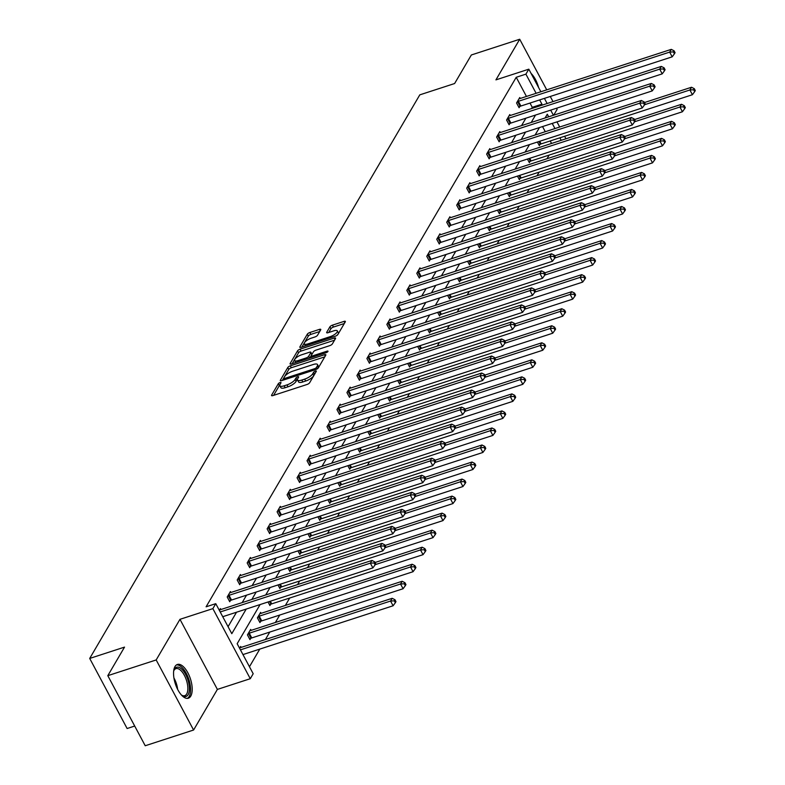 <?xml version="1.0" encoding="UTF-8"?>
<svg xmlns="http://www.w3.org/2000/svg" width="785" height="785" viewBox="0 0 785 785"><rect width="100%" height="100%" fill="white"/><g stroke="black" fill="none" stroke-linecap="round" stroke-linejoin="round"><path stroke-width="1.18" d="M280.059 382.56A1.56 0.52 -28.1 0 0 278.292 383.747L271.62 395.13A2.237 0.736 -28.1 0 0 271.551 395.571A2.237 0.736 -28.1 0 0 272.886 395.591L307.072 384.473A2.237 0.736 -28.1 0 0 309.604 382.786L316.276 371.393A1.56 0.52 -28.1 0 0 316.326 371.089A1.56 0.52 -28.1 0 0 315.384 371.079A1.56 0.52 -28.1 0 0 313.617 372.257L312.754 373.729A7.143 2.365 -28.1 0 1 304.668 379.135L301.813 380.068A7.143 2.365 -28.1 0 1 297.525 379.999A7.143 2.365 -28.1 0 1 297.75 378.615L298.614 377.134A1.56 0.52 -28.1 0 0 298.663 376.829A1.56 0.52 -28.1 0 0 297.721 376.82A1.56 0.52 -28.1 0 0 295.955 377.997L295.091 379.479A7.143 2.365 -28.1 0 1 287.006 384.885L284.15 385.808A7.143 2.365 -28.1 0 1 279.862 385.739A7.143 2.365 -28.1 0 1 280.088 384.356L280.951 382.884A1.56 0.52 -28.1 0 0 281.001 382.58A1.56 0.52 -28.1 0 0 280.059 382.56M279.774 385.141A1.56 0.52 -28.1 0 0 279.303 385.641L273.612 395.355M314.775 373.964A1.56 0.52 -28.1 0 0 314.628 374.151L313.764 375.632L312.754 373.729M297.436 379.4A1.56 0.52 -28.1 0 0 296.965 379.891L296.102 381.373L295.091 379.479M190.765 696.109A17.741 7.938 -108 0 1 188.371 698.208A17.741 7.938 -108 0 1 176.497 686.924A17.741 7.938 -108 0 1 174.996 666.563A17.741 7.938 -108 0 1 177.39 664.463A17.741 7.938 -108 0 1 189.263 675.748A17.741 7.938 -108 0 1 190.765 696.109M193.591 730.021L145.225 745.75L107.8 675.669L156.176 659.949L193.591 730.021L217.386 689.407L250.278 678.711L212.863 608.63L215.767 603.665L231.801 633.681L246.215 609.072M553.71 115.169L557.134 109.331L556.545 108.222M553.003 101.608L550.265 96.476M546.733 89.853L519.709 39.25L495.924 79.874L528.815 69.178L540.865 91.766M107.8 675.669L124.53 647.115L89.706 658.438L419.789 94.857L454.613 83.534L471.343 54.979L519.709 39.25M531.092 73.447A17.741 7.938 -108 0 1 538.549 87.42M320.702 329.847A2.237 0.736 -28.1 0 0 320.771 329.406A2.237 0.736 -28.1 0 0 319.426 329.386L309.839 332.506A2.237 0.736 -28.1 0 0 307.308 334.194L299.899 346.842A2.237 0.736 -28.1 0 0 299.831 347.274A2.237 0.736 -28.1 0 0 301.175 347.294L335.362 336.186A2.237 0.736 -28.1 0 0 337.884 334.498L345.292 321.85A2.237 0.736 -28.1 0 0 345.361 321.418A2.237 0.736 -28.1 0 0 344.016 321.389L332.438 325.157A2.237 0.736 -28.1 0 0 329.906 326.845L326.737 332.261A2.237 0.736 -28.1 0 0 326.668 332.693A2.237 0.736 -28.1 0 0 328.012 332.712L333.753 330.848A5.976 1.972 -28.1 0 1 337.344 330.907A5.976 1.972 -28.1 0 1 330.397 336.579L307.887 343.899A5.976 1.972 -28.1 0 1 304.305 343.85A5.976 1.972 -28.1 0 1 311.252 338.168L315.001 336.942A2.237 0.736 -28.1 0 0 317.533 335.254L320.702 329.847M217.386 689.407L179.971 619.326L156.176 659.949M179.971 619.326L212.863 608.63M526.45 96.447L516.226 77.293L206.092 606.805L215.767 603.665M516.226 77.293L525.901 74.143L528.815 69.178M290.313 365.839A2.237 0.736 -28.1 0 0 287.781 367.527L280.373 380.175A2.237 0.736 -28.1 0 0 280.304 380.617A2.237 0.736 -28.1 0 0 281.648 380.637L315.835 369.519A2.237 0.736 -28.1 0 0 318.357 367.831L325.765 355.183A2.237 0.736 -28.1 0 0 325.844 354.751A2.237 0.736 -28.1 0 0 324.499 354.732L290.313 365.839L291.323 367.733A2.237 0.736 -28.1 0 0 288.792 369.421L282.364 380.401M290.136 363.514L297.544 350.866A2.237 0.736 -28.1 0 1 300.076 349.178L334.263 338.06A2.237 0.736 -28.1 0 1 335.597 338.08A2.237 0.736 -28.1 0 1 335.529 338.512L332.359 343.928A2.237 0.736 -28.1 0 1 329.837 345.616L315.972 350.13A2.237 0.736 -28.1 0 0 313.441 351.817L311.341 355.409A2.237 0.736 -28.1 0 0 311.272 355.84A2.237 0.736 -28.1 0 0 312.607 355.86L327.041 351.17A1.56 0.52 -28.1 0 1 327.983 351.18A1.56 0.52 -28.1 0 1 326.167 352.671L291.412 363.965A2.237 0.736 -28.1 0 1 290.067 363.946A2.237 0.736 -28.1 0 1 290.136 363.514L290.47 364.132M89.706 658.438L127.121 728.519L134.706 726.046M527.432 159.07L529.335 162.632L530.052 161.416M507.473 193.139L509.377 196.701L510.093 195.485M487.514 227.208L489.428 230.77L490.134 229.554M467.566 261.277L469.469 264.849L470.186 263.623M447.607 295.346L449.511 298.918L450.227 297.692M427.658 329.415L429.562 332.987L430.278 331.761M407.7 363.494L409.603 367.056L410.32 365.839M387.741 397.563L389.654 401.125L390.361 399.908M367.792 431.632L369.696 435.194L370.412 433.977M347.834 465.701L349.737 469.273L350.453 468.046M327.885 499.77L329.788 503.342L330.505 502.115M307.926 533.839L309.83 537.411L310.546 536.184M287.967 567.908L289.871 571.48L290.587 570.253M268.019 601.987L269.922 605.549L270.639 604.332M251.141 630.365L250.641 629.423L247.442 634.888L249.964 639.618L250.68 638.401M249.453 666.75L259.776 649.116M265.399 639.52L269.755 632.082M275.378 622.485L279.735 615.047M285.357 605.451L289.714 598.013M297.554 584.609L299.684 580.979M307.534 567.575L309.663 563.944M317.513 550.54L319.642 546.909M327.492 533.506L329.622 529.875M337.471 516.471L339.601 512.831M347.441 499.437L349.58 495.796M357.42 482.402L359.55 478.762M367.4 465.368L369.529 461.727M377.379 448.333L379.508 444.693M387.358 431.299L389.488 427.658M397.338 414.264L399.467 410.624M407.307 397.22L409.436 393.589M417.286 380.185L419.416 376.555M427.266 363.151L429.395 359.52M437.245 346.116L439.374 342.486M447.224 329.082L449.354 325.451M457.194 312.047L459.323 308.417M467.173 295.013L469.302 291.372M477.152 277.978L479.282 274.338M487.132 260.944L489.261 257.303M497.111 243.909L499.24 240.269M507.081 226.875L509.21 223.234M517.06 209.84L519.189 206.2M527.039 192.796L529.168 189.165M537.018 175.761L539.148 172.131M546.998 158.727L549.127 155.096M551.551 143.459L550.216 140.947M545.281 131.703L542.543 126.571M239.592 648.282L240.661 646.457L241.162 647.399M261.12 613.33L260.61 612.388L257.411 617.854L259.943 622.583L260.659 621.367M277.998 584.953L279.902 588.514L280.618 587.298M297.947 550.874L299.85 554.445L300.567 553.219M317.905 516.805L319.809 520.377L320.525 519.15M337.854 482.736L339.758 486.308L340.474 485.081M357.813 448.667L359.716 452.229L360.433 451.012M377.771 414.598L379.675 418.16L380.391 416.943M397.72 380.529L399.624 384.091L400.34 382.874M417.679 346.45L419.582 350.022L420.299 348.795M437.628 312.381L439.541 315.953L440.248 314.726M457.586 278.312L459.49 281.884L460.206 280.657M477.545 244.243L479.449 247.805L480.165 246.588M497.494 210.174L499.397 213.736L500.114 212.519M517.452 176.105L519.356 179.667L520.072 178.45M537.401 142.026L539.315 145.598L540.021 144.381M260.1 604.558L237.158 643.72L253.192 673.736L250.278 678.711M548.676 116.808L547.292 114.208L545.084 117.976M539.462 127.572L535.105 135.01M529.482 144.607L525.126 152.045M519.513 161.641L515.146 169.079M509.534 178.676L505.177 186.114M499.554 195.71L495.198 203.148M489.575 212.745L485.218 220.192M479.596 229.779L475.239 237.227M469.626 246.814L465.26 254.261M459.647 263.848L455.29 271.296M449.668 280.893L445.311 288.33M439.688 297.927L435.332 305.365M429.709 314.962L425.352 322.399M419.739 331.996L415.373 339.434M409.76 349.031L405.403 356.468M399.781 366.065L395.424 373.503M389.802 383.1L385.445 390.537M379.822 400.134L375.465 407.572M369.853 417.169L365.486 424.606M359.873 434.203L355.517 441.651M349.894 451.238L345.537 458.685M339.915 468.272L335.558 475.72M329.935 485.307L325.579 492.754M319.966 502.351L315.599 509.789M309.987 519.385L305.63 526.823M300.007 536.42L295.651 543.858M290.028 553.454L285.671 560.892M280.049 570.489L275.692 577.927M270.079 587.523L265.713 594.961M561.226 140.309L559.891 137.807M554.956 128.563L552.218 123.422M544.407 98.38L547.145 103.512M550.678 110.135L553.415 115.267M556.957 121.881L559.695 127.013M564.631 136.266L565.965 138.768M541.179 105.455L541.935 104.169L539.668 99.921M536.126 93.307L525.901 74.143M251.838 599.475L256.195 592.037M261.807 582.441L266.174 575.003M271.787 565.406L276.143 557.968M281.766 548.372L286.123 540.934M291.745 531.337L296.102 523.899M301.725 514.303L306.081 506.855M311.694 497.268L316.061 489.82M321.673 480.234L326.03 472.786M331.653 463.199L336.009 455.751M341.632 446.165L345.989 438.717M351.611 429.12L355.968 421.682M361.581 412.086L365.947 404.648M371.56 395.051L375.917 387.613M381.539 378.017L385.896 370.579M391.519 360.982L395.875 353.544M401.498 343.948L405.855 336.51M411.468 326.913L415.834 319.475M421.447 309.879L425.804 302.441M431.426 292.844L435.783 285.397M441.405 275.81L445.762 268.362M451.385 258.775L455.742 251.328M461.354 241.741L465.721 234.293M471.334 224.696L475.69 217.259M481.313 207.662L485.67 200.224M491.292 190.627L495.649 183.19M501.272 173.593L505.628 166.155M511.241 156.558L515.608 149.121M521.22 139.524L525.577 132.086M531.2 122.489L535.556 115.052M531.504 108.595L532.259 107.309L529.993 103.07M532.259 107.309L541.935 104.169M228.062 626.685L236.54 612.212M242.163 602.625L246.519 595.177M252.132 585.59L256.499 578.143M262.111 568.556L266.468 561.108M272.091 551.521L276.448 544.074M282.07 534.477L286.427 527.039M292.049 517.443L296.406 510.005M302.019 500.408L306.385 492.97M311.998 483.374L316.355 475.936M321.978 466.339L326.334 458.901M331.957 449.305L336.314 441.867M341.936 432.27L346.293 424.832M351.906 415.236L356.272 407.798M361.885 398.201L366.242 390.753M371.864 381.167L376.221 373.719M381.844 364.132L386.2 356.684M391.823 347.098L396.18 339.65M401.802 330.053L406.159 322.615M411.772 313.019L416.128 305.581M421.751 295.984L426.108 288.546M431.73 278.95L436.087 271.512M441.71 261.915L446.066 254.477M451.689 244.881L456.046 237.443M461.659 227.846L466.015 220.408M471.638 210.812L475.995 203.374M481.617 193.777L485.974 186.33M491.596 176.743L495.953 169.295M501.576 159.708L505.933 152.261M511.545 142.674L515.912 135.226M521.525 125.639L525.881 118.192M519.798 106.495L519.081 107.722L516.559 102.982L519.758 97.526L520.259 98.468M509.818 123.53L509.102 124.756L506.58 120.017L509.779 114.561L510.279 115.503M499.849 140.564L499.132 141.791L496.601 137.051L499.8 131.595L500.3 132.537M489.869 157.599L489.153 158.825L486.621 154.086L489.82 148.63L490.321 149.572M479.89 174.633L479.174 175.86L476.642 171.12L479.841 165.664L480.351 166.606M469.911 191.668L469.195 192.894L466.673 188.155L469.872 182.699L470.372 183.641M459.932 208.712L459.215 209.929L456.693 205.189L459.892 199.733L460.393 200.675M449.962 225.746L449.246 226.963L446.714 222.233L449.913 216.768L450.413 217.71M439.983 242.781L439.266 243.998L436.735 239.268L439.934 233.802L440.434 234.744M430.003 259.815L429.287 261.032L426.755 256.302L429.954 250.837L430.465 251.779M420.024 276.85L419.308 278.067L416.786 273.337L419.975 267.871L420.485 268.813M410.045 293.884L409.328 295.101L406.807 290.372L410.005 284.906L410.506 285.848M400.075 310.919L399.359 312.145L396.827 307.406L400.026 301.95L400.527 302.882M390.096 327.953L389.38 329.18L386.848 324.44L390.047 318.985L390.547 319.927M380.117 344.988L379.4 346.214L376.869 341.475L380.068 336.019L380.578 336.961M370.137 362.022L369.421 363.249L366.899 358.51L370.088 353.054L370.599 353.996M360.158 379.057L359.442 380.283L356.92 375.544L360.119 370.088L360.619 371.03M350.188 396.091L349.472 397.318L346.941 392.578L350.139 387.123L350.64 388.065M340.209 413.126L339.493 414.352L336.961 409.613L340.16 404.157L340.661 405.099M330.23 430.17L329.514 431.387L326.982 426.657L330.181 421.192L330.681 422.134M320.251 447.205L319.534 448.421L317.012 443.692L320.201 438.226L320.712 439.168M310.271 464.239L309.555 465.456L307.033 460.726L310.232 455.261L310.732 456.203M300.302 481.274L299.585 482.49L297.054 477.761L300.253 472.295L300.753 473.237M290.322 498.308L289.606 499.525L287.075 494.795L290.273 489.33L290.774 490.272M280.343 515.343L279.627 516.559L277.095 511.83L280.294 506.364L280.795 507.306M270.364 532.377L269.647 533.604L267.126 528.864L270.315 523.409L270.825 524.351M260.385 549.412L259.668 550.638L257.146 545.899L260.345 540.443L260.846 541.385M250.415 566.446L249.699 567.673L247.167 562.933L250.366 557.478L250.866 558.42M240.436 583.481L239.719 584.707L237.188 579.968L240.387 574.512L240.887 575.454M230.456 600.515L229.74 601.742L227.208 597.002L230.407 591.547L230.908 592.489M219.368 610.396L220.428 608.581L220.938 609.523M279.862 385.739L280.873 387.633A7.143 2.365 -28.1 0 0 285.161 387.702L284.15 385.808M296.102 381.373A7.143 2.365 -28.1 0 1 288.016 386.779L285.161 387.702M297.525 379.999L298.536 381.893A7.143 2.365 -28.1 0 0 302.824 381.961L301.813 380.068M313.764 375.632A7.143 2.365 -28.1 0 1 305.679 381.029L302.824 381.961M324.784 356.861L291.323 367.733M283.728 378.135A1.56 0.52 -28.1 0 0 283.679 378.439A1.56 0.52 -28.1 0 0 284.612 378.458L314.628 368.695A1.56 0.52 -28.1 0 0 316.394 367.517L317.307 365.967A7.143 2.365 -28.1 0 0 317.533 364.574A7.143 2.365 -28.1 0 0 313.235 364.505L292.726 371.177A7.143 2.365 -28.1 0 0 284.641 376.584L283.728 378.135M317.533 364.574L318.543 366.467A7.143 2.365 -28.1 0 1 318.317 367.861L318.19 368.057M292.128 363.73L298.555 352.759L297.544 350.866M334.547 340.19L301.087 351.072A2.237 0.736 -28.1 0 0 298.555 352.759M301.587 354.8A5.976 1.972 -28.1 0 0 294.63 360.482A5.976 1.972 -28.1 0 0 298.221 360.541L306.15 357.96A2.237 0.736 -28.1 0 0 308.682 356.272L310.781 352.681A2.237 0.736 -28.1 0 0 310.85 352.239A2.237 0.736 -28.1 0 0 309.516 352.22L301.587 354.8M294.63 360.482L295.641 362.376A5.976 1.972 -28.1 0 0 295.778 362.542M310.85 352.239L311.861 354.143A2.237 0.736 -28.1 0 1 311.792 354.575L309.79 357.989M304.305 343.85L305.316 345.743A5.976 1.972 -28.1 0 0 305.443 345.91M336.775 335.509A5.976 1.972 -28.1 0 0 338.355 332.801L337.344 330.907M344.311 323.518L333.448 327.051A2.237 0.736 -28.1 0 0 330.917 328.738L328.729 332.487M319.721 331.515L310.85 334.4A2.237 0.736 -28.1 0 0 308.319 336.088L301.891 347.068M242.957 654.582L393.099 605.775L390.567 601.045L392.166 598.307L240.867 647.497A2.276 0.756 151.9 0 1 240.19 647.654L239.945 647.684M240.436 649.852L390.567 601.045L394.325 600.829L395.336 602.723L395.974 601.624L394.963 599.73L394.325 600.829M392.166 598.307L394.963 599.73M395.336 602.723L393.099 605.775M222.734 616.706L372.875 567.898L370.343 563.159L220.202 611.966M374.102 562.943L375.112 564.837L375.75 563.748L374.739 561.854L374.102 562.943L370.343 563.159L371.943 560.431L220.634 609.621A2.276 0.756 -28.1 0 1 219.967 609.778L219.712 609.798M372.875 567.898L375.112 564.837M374.739 561.854L371.943 560.431M249.601 638.931L251.004 638.244A2.276 0.756 151.9 0 1 251.769 637.93L403.078 588.74L400.546 584.001L402.146 581.273L250.847 630.463A2.276 0.756 151.9 0 1 250.17 630.62L249.924 630.649M248.158 633.662L248.472 633.505A2.276 0.756 151.9 0 1 249.247 633.191L400.546 584.001L404.304 583.785L405.315 585.679L405.953 584.589L404.942 582.696L404.304 583.785M402.146 581.273L404.942 582.696M405.315 585.679L403.078 588.74M259.57 621.897L260.983 621.21A2.276 0.756 151.9 0 1 261.748 620.896L413.057 571.706L410.526 566.966L412.125 564.238L260.816 613.428A2.276 0.756 151.9 0 1 260.139 613.585L259.894 613.615M258.128 616.627L258.451 616.47A2.276 0.756 151.9 0 1 259.217 616.156L410.526 566.966L414.284 566.75L415.294 568.644L415.932 567.555L414.922 565.661L414.284 566.75M412.125 564.238L414.922 565.661M415.294 568.644L413.057 571.706M229.014 595.315L231.546 600.044L382.854 550.864L380.323 546.124L229.014 595.315A2.276 0.756 -28.1 0 0 228.249 595.629L227.925 595.786M384.081 545.909L385.092 547.802L385.729 546.713L384.719 544.819L384.081 545.909L380.323 546.124L381.922 543.397L230.613 592.587A2.276 0.756 -28.1 0 1 229.936 592.744L229.691 592.763M231.546 600.044A2.276 0.756 -28.1 0 0 230.78 600.358L229.367 601.045M382.854 550.864L385.092 547.802M384.719 544.819L381.922 543.397M238.993 578.28L241.525 583.01L392.824 533.82L390.302 529.09L238.993 578.28A2.276 0.756 -28.1 0 0 238.228 578.594L237.904 578.751M394.05 528.874L395.061 530.768L395.709 529.679L394.688 527.785L394.05 528.874L390.302 529.09L391.901 526.362L240.593 575.552A2.276 0.756 -28.1 0 1 239.916 575.699L239.67 575.729M241.525 583.01A2.276 0.756 -28.1 0 0 240.75 583.324L239.346 584.011M392.824 533.82L395.061 530.768M394.688 527.785L391.901 526.362M173.642 671.293A15.357 6.869 -108 0 1 173.956 670.253A15.357 6.869 -108 0 1 181.659 669.065A15.357 6.869 -108 0 1 189.401 688.278A15.357 6.869 -108 0 1 182.169 695.549A15.357 6.869 -108 0 1 181.315 694.892M181.649 695.157A14.218 6.359 72 0 0 184.76 695.677A14.218 6.359 72 0 0 187.527 684.736A14.218 6.359 72 0 0 180.668 670.321A14.218 6.359 72 0 0 175.968 668.634A14.218 6.359 72 0 0 173.75 670.881M187.311 698.385A17.633 7.889 72 0 0 190.107 684.432A17.633 7.889 72 0 0 181.708 667.171A17.633 7.889 72 0 0 176.439 664.944M269.549 604.862L270.962 604.175A2.276 0.756 151.9 0 1 271.728 603.861L423.036 554.671L420.505 549.932L422.104 547.204L375.083 562.492M375.22 564.66L420.505 549.932L424.253 549.716L425.264 551.61L425.912 550.52L424.901 548.627L424.253 549.716M422.104 547.204L424.901 548.627M425.264 551.61L423.036 554.671M248.973 561.246L251.504 565.975L402.803 516.785L400.281 512.056L248.973 561.246A2.276 0.756 -28.1 0 0 248.207 561.56L247.883 561.717M404.03 511.84L405.04 513.733L405.678 512.644L404.667 510.75L404.03 511.84L400.281 512.056L401.881 509.328L250.572 558.508A2.276 0.756 -28.1 0 1 249.895 558.665L249.65 558.694M251.504 565.975A2.276 0.756 -28.1 0 0 250.729 566.289L249.326 566.976M402.803 516.785L405.04 513.733M404.667 510.75L401.881 509.328M279.529 587.818L280.932 587.141A2.276 0.756 151.9 0 1 281.707 586.827L433.006 537.637L430.484 532.897L432.084 530.169L385.062 545.457M385.19 547.626L430.484 532.897L434.233 532.681L435.243 534.575L435.881 533.486L434.87 531.592L434.233 532.681M432.084 530.169L434.87 531.592M435.243 534.575L433.006 537.637M258.952 544.211L261.474 548.941L412.782 499.751L410.251 495.021L258.952 544.211A2.276 0.756 -28.1 0 0 258.177 544.525L257.863 544.682M414.009 494.805L415.02 496.699L415.658 495.6L414.647 493.706L414.009 494.805L410.251 495.021L411.85 492.293L260.551 541.473A2.276 0.756 -28.1 0 1 259.874 541.63L259.629 541.66M261.474 548.941A2.276 0.756 -28.1 0 0 260.708 549.255L259.305 549.942M412.782 499.751L415.02 496.699M414.647 493.706L411.85 492.293M289.508 570.783L290.911 570.106A2.276 0.756 151.9 0 1 291.677 569.792L442.985 520.602L440.454 515.863L442.053 513.135L395.032 528.423M395.169 530.591L440.454 515.863L444.212 515.647L445.223 517.541L445.86 516.452L444.85 514.558L444.212 515.647M442.053 513.135L444.85 514.558M445.223 517.541L442.985 520.602M268.931 527.177L271.453 531.906L422.762 482.716L420.23 477.986L268.931 527.177A2.276 0.756 -28.1 0 0 268.156 527.491L267.832 527.638M423.988 477.771L424.999 479.664L425.637 478.565L424.626 476.672L423.988 477.771L420.23 477.986L421.83 475.249L270.521 524.439A2.276 0.756 -28.1 0 1 269.854 524.596L269.608 524.625M271.453 531.906A2.276 0.756 -28.1 0 0 270.688 532.22L269.284 532.907M422.762 482.716L424.999 479.664M424.626 476.672L421.83 475.249M299.487 553.749L300.89 553.062A2.276 0.756 151.9 0 1 301.656 552.748L452.965 503.568L450.433 498.828L452.032 496.1L405.011 511.388M405.148 513.547L450.433 498.828L454.191 498.612L455.202 500.506L455.84 499.417L454.829 497.523L454.191 498.612M452.032 496.1L454.829 497.523M455.202 500.506L452.965 503.568M278.901 510.132L281.432 514.872L432.741 465.682L430.209 460.952L278.901 510.132A2.276 0.756 -28.1 0 0 278.135 510.446L277.811 510.603M433.968 460.736L434.978 462.63L435.616 461.531L434.605 459.637L433.968 460.736L430.209 460.952L431.809 458.214L280.5 507.404A2.276 0.756 -28.1 0 1 279.823 507.561L279.578 507.591M281.432 514.872A2.276 0.756 -28.1 0 0 280.667 515.186L279.254 515.873M432.741 465.682L434.978 462.63M434.605 459.637L431.809 458.214M309.457 536.714L310.87 536.027A2.276 0.756 151.9 0 1 311.635 535.713L462.944 486.533L460.412 481.794L462.012 479.066L414.99 494.354M415.128 496.512L460.412 481.794L464.171 481.578L465.181 483.472L465.819 482.382L464.808 480.489L464.171 481.578M462.012 479.066L464.808 480.489M465.181 483.472L462.944 486.533M288.88 493.098L291.412 497.837L442.711 448.647L440.189 443.917L288.88 493.098A2.276 0.756 -28.1 0 0 288.115 493.412L287.791 493.569M443.937 443.702L444.948 445.595L445.595 444.496L444.585 442.603L443.937 443.702L440.189 443.917L441.788 441.18L290.479 490.37A2.276 0.756 -28.1 0 1 289.802 490.527L289.557 490.556M291.412 497.837A2.276 0.756 -28.1 0 0 290.636 498.151L289.233 498.838M442.711 448.647L444.948 445.595M444.585 442.603L441.788 441.18M319.436 519.68L320.849 518.993A2.276 0.756 151.9 0 1 321.614 518.679L472.923 469.489L470.392 464.759L471.991 462.031L424.97 477.319M425.107 479.478L470.392 464.759L474.14 464.543L475.151 466.437L475.798 465.348L474.788 463.454L474.14 464.543M471.991 462.031L474.788 463.454M475.151 466.437L472.923 469.489M298.859 476.063L301.391 480.803L452.69 431.613L450.168 426.873L298.859 476.063A2.276 0.756 -28.1 0 0 298.094 476.377L297.77 476.534M453.916 426.657L454.927 428.551L455.565 427.462L454.554 425.568L453.916 426.657L450.168 426.873L451.767 424.145L300.459 473.335A2.276 0.756 -28.1 0 1 299.782 473.492L299.536 473.522M301.391 480.803A2.276 0.756 -28.1 0 0 300.616 481.117L299.213 481.804M452.69 431.613L454.927 428.551M454.554 425.568L451.767 424.145M329.415 502.645L330.819 501.958A2.276 0.756 151.9 0 1 331.594 501.644L482.893 452.454L480.371 447.725L481.97 444.997L434.949 460.275M435.076 462.443L480.371 447.725L484.119 447.509L485.13 449.403L485.768 448.313L484.757 446.41L484.119 447.509M481.97 444.997L484.757 446.41M485.13 449.403L482.893 452.454M339.395 485.611L340.798 484.924A2.276 0.756 151.9 0 1 341.573 484.61L492.872 435.42L490.35 430.69L491.94 427.962L444.918 443.24M445.056 445.409L490.35 430.69L494.099 430.474L495.109 432.368L495.747 431.269L494.736 429.375L494.099 430.474M491.94 427.962L494.736 429.375M495.109 432.368L492.872 435.42M349.374 468.576L350.777 467.889A2.276 0.756 151.9 0 1 351.543 467.575L502.851 418.385L500.32 413.656L501.919 410.918L454.898 426.206M455.035 428.374L500.32 413.656L504.078 413.44L505.089 415.334L505.726 414.235L504.716 412.341L504.078 413.44M501.919 410.918L504.716 412.341M505.089 415.334L502.851 418.385M359.344 451.542L360.757 450.855A2.276 0.756 151.9 0 1 361.522 450.541L512.831 401.351L510.299 396.621L511.898 393.884L464.877 409.171M465.014 411.34L510.299 396.621L514.057 396.405L515.068 398.299L515.706 397.2L514.695 395.306L514.057 396.405M511.898 393.884L514.695 395.306M515.068 398.299L512.831 401.351M369.323 434.507L370.736 433.82A2.276 0.756 151.9 0 1 371.501 433.506L522.81 384.316L520.278 379.587L521.878 376.849L474.856 392.137M474.994 394.305L520.278 379.587L524.027 379.361L525.047 381.255L525.685 380.166L524.674 378.272L524.027 379.361M521.878 376.849L524.674 378.272M525.047 381.255L522.81 384.316M379.302 417.473L380.705 416.786A2.276 0.756 151.9 0 1 381.481 416.472L532.779 367.282L530.258 362.542L531.857 359.815L484.836 375.102M484.963 377.271L530.258 362.542L534.006 362.327L535.017 364.22L535.655 363.131L534.644 361.237L534.006 362.327M531.857 359.815L534.644 361.237M535.017 364.22L532.779 367.282M389.281 400.438L390.685 399.751A2.276 0.756 151.9 0 1 391.46 399.437L542.759 350.247L540.237 345.508L541.827 342.78L494.805 358.068M494.942 360.236L540.237 345.508L543.985 345.292L544.996 347.186L545.634 346.097L544.623 344.203L543.985 345.292M541.827 342.78L544.623 344.203M544.996 347.186L542.759 350.247M399.261 383.404L400.664 382.717A2.276 0.756 151.9 0 1 401.429 382.403L552.738 333.213L550.207 328.473L551.806 325.746L504.784 341.033M504.922 343.202L550.207 328.473L553.965 328.258L554.975 330.151L555.613 329.062L554.602 327.168L553.965 328.258M551.806 325.746L554.602 327.168M554.975 330.151L552.738 333.213M409.23 366.359L410.643 365.682A2.276 0.756 151.9 0 1 411.409 365.368L562.717 316.178L560.186 311.439L561.785 308.711L514.764 323.999M514.901 326.167L560.186 311.439L563.944 311.223L564.955 313.117L565.592 312.028L564.582 310.134L563.944 311.223M561.785 308.711L564.582 310.134M564.955 313.117L562.717 316.178M419.21 349.325L420.623 348.638A2.276 0.756 151.9 0 1 421.388 348.334L572.697 299.144L570.165 294.404L571.765 291.677L524.743 306.964M524.88 309.133L570.165 294.404L573.913 294.189L574.934 296.082L575.572 294.993L574.561 293.099L573.913 294.189M571.765 291.677L574.561 293.099M574.934 296.082L572.697 299.144M308.839 459.029L311.36 463.768L462.669 414.578L460.138 409.839L308.839 459.029A2.276 0.756 -28.1 0 0 308.063 459.343L307.749 459.5M463.896 409.623L464.906 411.517L465.544 410.427L464.534 408.534L463.896 409.623L460.138 409.839L461.737 407.111L310.438 456.301A2.276 0.756 -28.1 0 1 309.761 456.458L309.516 456.487M311.36 463.768A2.276 0.756 -28.1 0 0 310.595 464.082L309.192 464.769M462.669 414.578L464.906 411.517M464.534 408.534L461.737 407.111M318.818 441.994L321.34 446.734L472.649 397.544L470.117 392.804L318.818 441.994A2.276 0.756 -28.1 0 0 318.043 442.308L317.719 442.465M473.875 392.588L474.886 394.482L475.524 393.393L474.513 391.499L473.875 392.588L470.117 392.804L471.716 390.076L320.417 439.266A2.276 0.756 -28.1 0 1 319.74 439.423L319.495 439.453M321.34 446.734A2.276 0.756 -28.1 0 0 320.574 447.048L319.171 447.735M472.649 397.544L474.886 394.482M474.513 391.499L471.716 390.076M328.787 424.96L331.319 429.699L482.628 380.509L480.096 375.77L328.787 424.96A2.276 0.756 -28.1 0 0 328.022 425.274L327.698 425.431M483.854 375.554L484.865 377.448L485.503 376.358L484.492 374.465L483.854 375.554L480.096 375.77L481.696 373.042L330.387 422.232A2.276 0.756 -28.1 0 1 329.71 422.389L329.464 422.418M331.319 429.699A2.276 0.756 -28.1 0 0 330.554 430.013L329.141 430.69M482.628 380.509L484.865 377.448M484.492 374.465L481.696 373.042M338.767 407.925L341.298 412.665L492.597 363.475L490.075 358.735L338.767 407.925A2.276 0.756 -28.1 0 0 338.001 408.239L337.678 408.396M493.824 358.519L494.835 360.413L495.482 359.324L494.471 357.43L493.824 358.519L490.075 358.735L491.675 356.007L340.366 405.197A2.276 0.756 -28.1 0 1 339.689 405.354L339.444 405.374M341.298 412.665A2.276 0.756 -28.1 0 0 340.533 412.979L339.12 413.656M492.597 363.475L494.835 360.413M494.471 357.43L491.675 356.007M348.746 390.891L351.278 395.62L502.577 346.44L500.055 341.701L348.746 390.891A2.276 0.756 -28.1 0 0 347.981 391.205L347.657 391.362M503.803 341.485L504.814 343.379L505.452 342.289L504.441 340.396L503.803 341.485L500.055 341.701L501.654 338.973L350.346 388.163A2.276 0.756 -28.1 0 1 349.668 388.32L349.423 388.339M351.278 395.62A2.276 0.756 -28.1 0 0 350.502 395.934L349.099 396.621M502.577 346.44L504.814 343.379M504.441 340.396L501.654 338.973M358.725 373.856L361.247 378.586L512.556 329.406L510.024 324.666L358.725 373.856A2.276 0.756 -28.1 0 0 357.95 374.17L357.636 374.327M513.783 324.45L514.793 326.344L515.431 325.255L514.42 323.361L513.783 324.45L510.024 324.666L511.624 321.938L360.325 371.128A2.276 0.756 -28.1 0 1 359.648 371.285L359.402 371.305M361.247 378.586A2.276 0.756 -28.1 0 0 360.482 378.9L359.079 379.587M512.556 329.406L514.793 326.344M514.42 323.361L511.624 321.938M368.705 356.822L371.226 361.551L522.535 312.361L520.004 307.632L368.705 356.822A2.276 0.756 -28.1 0 0 367.929 357.136L367.606 357.293M523.762 307.416L524.772 309.31L525.41 308.22L524.4 306.327L523.762 307.416L520.004 307.632L521.603 304.904L370.304 354.094A2.276 0.756 -28.1 0 1 369.627 354.241L369.382 354.271M371.226 361.551A2.276 0.756 -28.1 0 0 370.461 361.865L369.058 362.552M522.535 312.361L524.772 309.31M524.4 306.327L521.603 304.904M378.674 339.787L381.206 344.517L532.515 295.327L529.983 290.597L378.674 339.787A2.276 0.756 -28.1 0 0 377.909 340.101L377.585 340.258M533.741 290.381L534.752 292.275L535.39 291.186L534.379 289.292L533.741 290.381L529.983 290.597L531.582 287.869L380.274 337.05A2.276 0.756 -28.1 0 1 379.597 337.207L379.351 337.236M381.206 344.517A2.276 0.756 -28.1 0 0 380.44 344.831L379.027 345.518M532.515 295.327L534.752 292.275M534.379 289.292L531.582 287.869M388.653 322.753L391.185 327.482L542.494 278.292L539.962 273.563L388.653 322.753A2.276 0.756 -28.1 0 0 387.888 323.067L387.564 323.224M543.711 273.347L544.721 275.241L545.369 274.142L544.358 272.248L543.711 273.347L539.962 273.563L541.562 270.835L390.253 320.015A2.276 0.756 -28.1 0 1 389.576 320.172L389.331 320.201M391.185 327.482A2.276 0.756 -28.1 0 0 390.42 327.796L389.007 328.483M542.494 278.292L544.721 275.241M544.358 272.248L541.562 270.835M398.633 305.718L401.164 310.448L552.463 261.258L549.942 256.528L398.633 305.718A2.276 0.756 -28.1 0 0 397.867 306.022L397.544 306.179M553.69 256.312L554.701 258.206L555.338 257.107L554.328 255.213L553.69 256.312L549.942 256.528L551.541 253.79L400.232 302.981A2.276 0.756 -28.1 0 1 399.555 303.138L399.31 303.167M401.164 310.448A2.276 0.756 -28.1 0 0 400.389 310.762L398.986 311.449M552.463 261.258L554.701 258.206M554.328 255.213L551.541 253.79M429.189 332.29L430.592 331.604A2.276 0.756 151.9 0 1 431.367 331.29L582.666 282.109L580.144 277.37L581.744 274.642L534.722 289.93M534.85 292.089L580.144 277.37L583.893 277.154L584.904 279.048L585.551 277.959L584.531 276.065L583.893 277.154M581.744 274.642L584.531 276.065M584.904 279.048L582.666 282.109M408.612 288.674L411.134 293.413L562.443 244.223L559.911 239.494L408.612 288.674A2.276 0.756 -28.1 0 0 407.837 288.988L407.523 289.145M563.669 239.278L564.68 241.172L565.318 240.073L564.307 238.179L563.669 239.278L559.911 239.494L561.51 236.756L410.212 285.946A2.276 0.756 -28.1 0 1 409.534 286.103L409.289 286.132M411.134 293.413A2.276 0.756 -28.1 0 0 410.369 293.727L408.965 294.414M562.443 244.223L564.68 241.172M564.307 238.179L561.51 236.756M439.168 315.256L440.571 314.569A2.276 0.756 151.9 0 1 441.347 314.255L592.646 265.065L590.124 260.335L591.723 257.608L544.692 272.895M544.829 275.054L590.124 260.335L593.872 260.12L594.883 262.013L595.521 260.924L594.51 259.03L593.872 260.12M591.723 257.608L594.51 259.03M594.883 262.013L592.646 265.065M418.591 271.639L421.113 276.379L572.422 227.189L569.89 222.459L418.591 271.639A2.276 0.756 -28.1 0 0 417.816 271.953L417.502 272.11M573.649 222.233L574.659 224.127L575.297 223.038L574.286 221.144L573.649 222.233L569.89 222.459L571.49 219.721L420.191 268.912A2.276 0.756 -28.1 0 1 419.514 269.069L419.268 269.098M421.113 276.379A2.276 0.756 -28.1 0 0 420.348 276.693L418.945 277.38M572.422 227.189L574.659 224.127M574.286 221.144L571.49 219.721M449.148 298.221L450.551 297.535A2.276 0.756 151.9 0 1 451.316 297.221L602.625 248.031L600.093 243.301L601.693 240.573L554.671 255.861M554.809 258.02L600.093 243.301L603.851 243.085L604.862 244.979L605.5 243.89L604.489 241.996L603.851 243.085M601.693 240.573L604.489 241.996M604.862 244.979L602.625 248.031M428.561 254.605L431.093 259.344L582.401 210.154L579.87 205.415L428.561 254.605A2.276 0.756 -28.1 0 0 427.796 254.919L427.472 255.076M583.628 205.199L584.639 207.093L585.276 206.004L584.266 204.11L583.628 205.199L579.87 205.415L581.469 202.687L430.16 251.877A2.276 0.756 -28.1 0 1 429.483 252.034L429.238 252.063M431.093 259.344A2.276 0.756 -28.1 0 0 430.327 259.658L428.914 260.345M582.401 210.154L584.639 207.093M584.266 204.11L581.469 202.687M459.117 281.187L460.53 280.5A2.276 0.756 151.9 0 1 461.295 280.186L612.604 230.996L610.073 226.266L611.672 223.539L564.651 238.817M564.788 240.985L610.073 226.266L613.831 226.051L614.841 227.944L615.479 226.845L614.469 224.952L613.831 226.051M611.672 223.539L614.469 224.952M614.841 227.944L612.604 230.996M438.54 237.57L441.072 242.31L592.381 193.12L589.849 188.38L438.54 237.57A2.276 0.756 -28.1 0 0 437.775 237.884L437.451 238.041M593.597 188.164L594.608 190.058L595.256 188.969L594.245 187.075L593.597 188.164L589.849 188.38L591.448 185.652L440.14 234.843A2.276 0.756 -28.1 0 1 439.463 235L439.217 235.029M441.072 242.31A2.276 0.756 -28.1 0 0 440.307 242.624L438.893 243.311M592.381 193.12L594.608 190.058M594.245 187.075L591.448 185.652M469.096 264.152L470.509 263.466A2.276 0.756 151.9 0 1 471.275 263.152L622.583 213.962L620.052 209.232L621.651 206.494L574.63 221.782M574.767 223.951L620.052 209.232L623.8 209.016L624.821 210.91L625.459 209.811L624.448 207.917L623.8 209.016M621.651 206.494L624.448 207.917M624.821 210.91L622.583 213.962M448.52 220.536L451.051 225.275L602.35 176.085L599.828 171.346L448.52 220.536A2.276 0.756 -28.1 0 0 447.754 220.85L447.43 221.007M603.577 171.13L604.587 173.024L605.225 171.935L604.214 170.041L603.577 171.13L599.828 171.346L601.428 168.618L450.119 217.808A2.276 0.756 -28.1 0 1 449.442 217.965L449.197 217.994M451.051 225.275A2.276 0.756 -28.1 0 0 450.276 225.589L448.873 226.276M602.35 176.085L604.587 173.024M604.214 170.041L601.428 168.618M479.076 247.118L480.479 246.431A2.276 0.756 151.9 0 1 481.254 246.117L632.553 196.927L630.031 192.197L631.631 189.46L584.609 204.748M584.737 206.916L630.031 192.197L633.78 191.982L634.79 193.875L635.438 192.776L634.417 190.883L633.78 191.982M631.631 189.46L634.417 190.883M634.79 193.875L632.553 196.927M458.499 203.501L461.021 208.241L612.329 159.051L609.798 154.311L458.499 203.501A2.276 0.756 -28.1 0 0 457.724 203.815L457.41 203.972M613.556 154.095L614.567 155.989L615.205 154.9L614.194 153.006L613.556 154.095L609.798 154.311L611.397 151.583L460.098 200.774A2.276 0.756 -28.1 0 1 459.421 200.931L459.176 200.96M461.021 208.241A2.276 0.756 -28.1 0 0 460.255 208.555L458.852 209.232M612.329 159.051L614.567 155.989M614.194 153.006L611.397 151.583M489.055 230.083L490.458 229.397A2.276 0.756 151.9 0 1 491.233 229.083L642.532 179.893L640.01 175.163L641.61 172.425L594.579 187.713M594.716 189.882L640.01 175.163L643.759 174.947L644.77 176.841L645.407 175.742L644.397 173.848L643.759 174.947M641.61 172.425L644.397 173.848M644.77 176.841L642.532 179.893M468.478 186.467L471 191.206L622.309 142.016L619.777 137.277L468.478 186.467A2.276 0.756 -28.1 0 0 467.703 186.781L467.389 186.938M623.535 137.061L624.546 138.955L625.184 137.866L624.173 135.972L623.535 137.061L619.777 137.277L621.377 134.549L470.078 183.739A2.276 0.756 -28.1 0 1 469.401 183.896L469.155 183.916M471 191.206A2.276 0.756 -28.1 0 0 470.235 191.511L468.831 192.197M622.309 142.016L624.546 138.955M624.173 135.972L621.377 134.549M499.034 213.049L500.438 212.362A2.276 0.756 151.9 0 1 501.203 212.048L652.512 162.858L649.98 158.119L651.579 155.391L604.558 170.679M604.695 172.847L649.98 158.119L653.738 157.903L654.749 159.797L655.387 158.707L654.376 156.814L653.738 157.903M651.579 155.391L654.376 156.814M654.749 159.797L652.512 162.858M478.448 169.432L480.979 174.162L632.288 124.982L629.756 120.242L478.448 169.432A2.276 0.756 -28.1 0 0 477.682 169.746L477.358 169.903M633.515 120.026L634.525 121.92L635.163 120.831L634.152 118.937L633.515 120.026L629.756 120.242L631.356 117.514L480.047 166.705A2.276 0.756 -28.1 0 1 479.37 166.862L479.125 166.881M480.979 174.162A2.276 0.756 -28.1 0 0 480.214 174.476L478.801 175.163M632.288 124.982L634.525 121.92M634.152 118.937L631.356 117.514M509.004 196.014L510.417 195.328A2.276 0.756 151.9 0 1 511.182 195.014L662.491 145.824L659.959 141.084L661.559 138.356L614.537 153.644M614.675 155.813L659.959 141.084L663.717 140.868L664.728 142.762L665.366 141.673L664.355 139.779L663.717 140.868M661.559 138.356L664.355 139.779M664.728 142.762L662.491 145.824M488.427 152.398L490.959 157.128L642.267 107.947L639.736 103.208L488.427 152.398A2.276 0.756 -28.1 0 0 487.662 152.712L487.338 152.869M643.484 102.992L644.495 104.886L645.142 103.797L644.132 101.903L643.484 102.992L639.736 103.208L641.335 100.48L490.026 149.67A2.276 0.756 -28.1 0 1 489.349 149.817L489.104 149.847M490.959 157.128A2.276 0.756 -28.1 0 0 490.193 157.442L488.78 158.128M642.267 107.947L644.495 104.886M644.132 101.903L641.335 100.48M518.983 178.98L520.396 178.293A2.276 0.756 151.9 0 1 521.161 177.979L672.47 128.789L669.939 124.05L671.538 121.322L624.517 136.61M624.654 138.778L669.939 124.05L673.697 123.834L674.707 125.728L675.345 124.638L674.335 122.745L673.697 123.834M671.538 121.322L674.335 122.745M674.707 125.728L672.47 128.789M498.406 135.363L500.938 140.093L652.237 90.903L649.715 86.173L498.406 135.363A2.276 0.756 -28.1 0 0 497.641 135.677L497.317 135.834M653.463 85.957L654.474 87.851L655.112 86.762L654.101 84.868L653.463 85.957L649.715 86.173L651.314 83.445L500.006 132.636A2.276 0.756 -28.1 0 1 499.329 132.783L499.083 132.812M500.938 140.093A2.276 0.756 -28.1 0 0 500.163 140.407L498.76 141.094M652.237 90.903L654.474 87.851M654.101 84.868L651.314 83.445M528.962 161.936L530.366 161.259A2.276 0.756 151.9 0 1 531.141 160.945L682.44 111.755L679.918 107.015L681.517 104.287L634.496 119.575M634.623 121.744L679.918 107.015L683.666 106.799L684.677 108.693L685.325 107.604L684.304 105.71L683.666 106.799M681.517 104.287L684.304 105.71M684.677 108.693L682.44 111.755M508.386 118.329L510.917 123.059L662.216 73.868L659.694 69.139L508.386 118.329A2.276 0.756 -28.1 0 0 507.62 118.643L507.296 118.8M663.443 68.923L664.453 70.817L665.091 69.718L664.081 67.824L663.443 68.923L659.694 69.139L661.284 66.411L509.985 115.591A2.276 0.756 -28.1 0 1 509.308 115.748L509.063 115.778M510.917 123.059A2.276 0.756 -28.1 0 0 510.142 123.373L508.739 124.059M662.216 73.868L664.453 70.817M664.081 67.824L661.284 66.411M538.942 144.901L540.345 144.224A2.276 0.756 151.9 0 1 541.12 143.91L692.419 94.72L689.897 89.981L691.497 87.253L644.465 102.541M644.603 104.709L689.897 89.981L693.646 89.765L694.656 91.659L695.294 90.569L694.283 88.676L693.646 89.765M691.497 87.253L694.283 88.676M694.656 91.659L692.419 94.72M518.365 101.294L520.887 106.024L672.195 56.834L669.664 52.104L518.365 101.294A2.276 0.756 -28.1 0 0 517.59 101.608L517.276 101.765M673.422 51.889L674.433 53.782L675.071 52.683L674.06 50.789L673.422 51.889L669.664 52.104L671.263 49.367L519.964 98.557A2.276 0.756 -28.1 0 1 519.287 98.714L519.042 98.743M520.887 106.024A2.276 0.756 -28.1 0 0 520.121 106.338L518.718 107.025M672.195 56.834L674.433 53.782M674.06 50.789L671.263 49.367M279.303 385.641L278.292 383.747M314.628 374.151L313.617 372.257M296.965 379.891L295.955 377.997M288.016 386.779L287.006 384.885M305.679 381.029L304.668 379.135M271.953 395.748L271.62 395.13M325.226 356.105L324.499 354.732M280.706 380.794L280.373 380.175M288.792 369.421L287.781 367.527M285.171 379.489L284.612 378.458M315.177 369.735L314.628 368.695M317.14 368.911L316.394 367.517M318.317 367.861L317.307 365.967M301.087 351.072L300.076 349.178M334.989 339.434L334.263 338.06M313.166 356.89L312.607 355.86M327.473 351.974L327.041 351.17M298.781 361.571L298.221 360.541M306.709 358.99L306.15 357.96M309.624 358.048L308.682 356.272M311.792 354.575L310.781 352.681M308.446 344.939L307.887 343.899M330.946 337.619L330.397 336.579M327.07 332.879L326.737 332.261M330.917 328.738L329.906 326.845M333.448 327.051L332.438 325.157M344.752 322.763L344.016 321.389M300.233 347.461L299.899 346.842M308.319 336.088L307.308 334.194M310.85 334.4L309.839 332.506M320.162 330.76L319.426 329.386M251.004 638.244L248.472 633.505M251.769 637.93L249.247 633.191M260.983 621.21L258.451 616.47M261.748 620.896L259.217 616.156M228.249 595.629L230.78 600.358M238.228 578.594L240.75 583.324M173.917 677.955A14.218 6.359 -108 0 1 177.626 689.338M270.962 604.175L269.53 601.496M271.728 603.861L270.325 601.231M248.207 561.56L250.729 566.289M280.932 587.141L279.509 584.462M281.707 586.827L280.304 584.197M258.177 544.525L260.708 549.255M290.911 570.106L289.479 567.418M291.677 569.792L290.283 567.163M268.156 527.491L270.688 532.22M300.89 553.062L299.458 550.383M301.656 552.748L300.253 550.128M278.135 510.446L280.667 515.186M310.87 536.027L309.437 533.349M311.635 535.713L310.232 533.093M288.115 493.412L290.636 498.151M320.849 518.993L319.416 516.314M321.614 518.679L320.211 516.059M298.094 476.377L300.616 481.117M330.819 501.958L329.396 499.28M331.594 501.644L330.191 499.024M340.798 484.924L339.365 482.245M341.573 484.61L340.17 481.99M350.777 467.889L349.345 465.211M351.543 467.575L350.139 464.955M360.757 450.855L359.324 448.176M361.522 450.541L360.119 447.911M370.736 433.82L369.303 431.142M371.501 433.506L370.098 430.877M380.705 416.786L379.283 414.107M381.481 416.472L380.077 413.842M390.685 399.751L389.252 397.073M391.46 399.437L390.057 396.808M400.664 382.717L399.231 380.038M401.429 382.403L400.026 379.773M410.643 365.682L409.211 362.994M411.409 365.368L410.005 362.739M420.623 348.638L419.19 345.959M421.388 348.334L419.985 345.704M308.063 459.343L310.595 464.082M318.043 442.308L320.574 447.048M328.022 425.274L330.554 430.013M338.001 408.239L340.533 412.979M347.981 391.205L350.502 395.934M357.95 374.17L360.482 378.9M367.929 357.136L370.461 361.865M377.909 340.101L380.44 344.831M387.888 323.067L390.42 327.796M397.867 306.022L400.389 310.762M430.592 331.604L429.169 328.925M431.367 331.29L429.964 328.67M407.837 288.988L410.369 293.727M440.571 314.569L439.139 311.89M441.347 314.255L439.943 311.635M417.816 271.953L420.348 276.693M450.551 297.535L449.118 294.856M451.316 297.221L449.913 294.601M427.796 254.919L430.327 259.658M460.53 280.5L459.097 277.821M461.295 280.186L459.892 277.566M437.775 237.884L440.307 242.624M470.509 263.466L469.077 260.787M471.275 263.152L469.872 260.532M447.754 220.85L450.276 225.589M480.479 246.431L479.056 243.752M481.254 246.117L479.851 243.487M457.724 203.815L460.255 208.555M490.458 229.397L489.026 226.718M491.233 229.083L489.83 226.453M467.703 186.781L470.235 191.511M500.438 212.362L499.005 209.683M501.203 212.048L499.81 209.418M477.682 169.746L480.214 174.476M510.417 195.328L508.984 192.649M511.182 195.014L509.779 192.384M487.662 152.712L490.193 157.442M520.396 178.293L518.963 175.614M521.161 177.979L519.758 175.349M497.641 135.677L500.163 140.407M530.366 161.259L528.943 158.58M531.141 160.945L529.738 158.315M507.62 118.643L510.142 123.373M540.345 144.224L538.912 141.536M541.12 143.91L539.717 141.28M517.59 101.608L520.121 106.338M284.376 379.744L283.679 378.439M312.028 357.263L311.272 355.84"/></g></svg>
